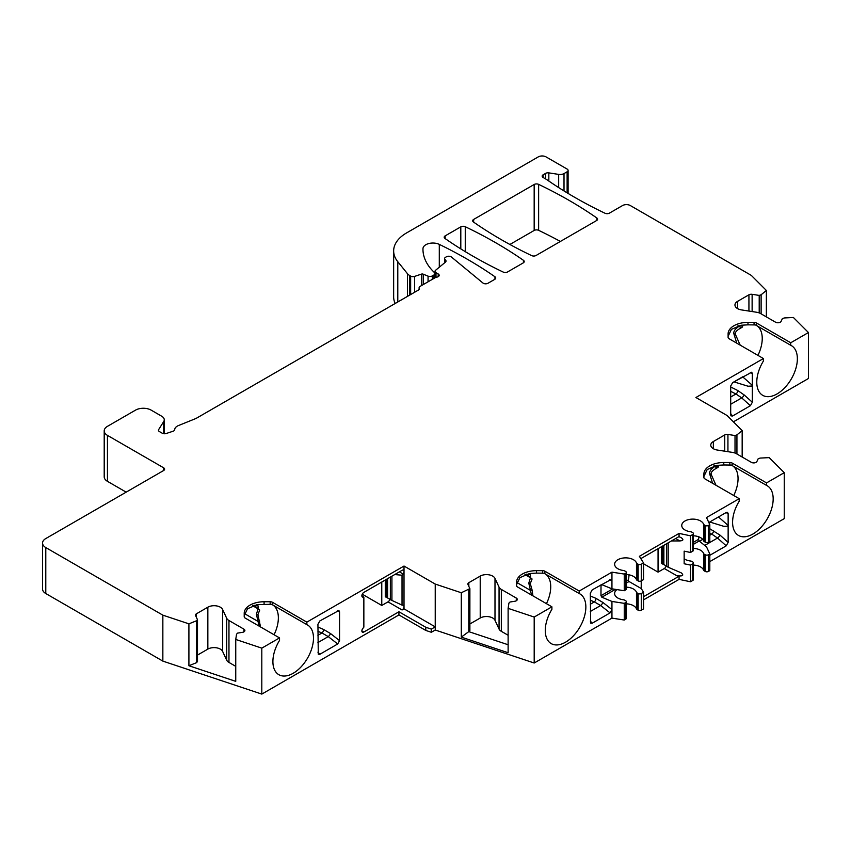 <?xml version="1.0" encoding="UTF-8"?>
<svg xmlns="http://www.w3.org/2000/svg" width="851" height="851" viewBox="0 0 851 851"><rect width="100%" height="100%" fill="white"/><g stroke="black" fill="none" stroke-linecap="round" stroke-linejoin="round"><path stroke-width="1.28" d="M693.427 542.31L698.533 539.364L698.969 536.885M698.533 539.364L699.16 541.013L706.511 546.853L709.808 553.958L709.808 570.627L708.394 571.447L708.394 554.778L709.808 553.958M708.819 522.535L726.18 512.515L727.52 512.345L728.137 513.632L728.137 542.385L726.233 545.831L709.808 555.309M590.307 600.2L594.36 601.902A2.755 1.319 112.8 0 0 595.977 598.359L602.933 602.497L611.943 609.539L611.943 601.444L601.838 597.211L600.966 595.689L601.019 584.775M404.012 608.848L402.066 609.976A2.755 1.596 120 0 0 404.012 606.593A2.755 1.596 120 0 0 403.438 605.327A2.755 1.596 120 0 0 403.034 605.199L402.034 605.114L402.034 575.212L403.034 573.957A2.755 1.596 120 0 0 404.012 571.447L404.012 608.848L435.233 626.868L435.233 630.027L534.194 663.014L611.943 618.124L611.943 609.539L610.071 612.89L592.222 623.198L590.668 623.134L590.307 593.211L592.264 589.828L611.263 579.414L611.943 580.722L611.943 588.828L601.466 584.52M526.365 574.159L532.088 578.999L530.269 583.605L532.088 589.998A3.308 0.66 158.2 0 1 530.481 590.392L531.439 594.998M435.978 277.224A3.308 1.915 0 0 0 439.169 275.32A3.308 1.915 0 0 0 438.201 273.969L435.989 272.692L435.989 277.224L420.086 286.404A3.308 1.915 0 0 0 419.118 287.755A3.308 1.915 0 0 0 419.235 288.244L419.235 289.234M164.254 433.755L164.254 419.809A8.829 5.095 0 0 1 163.711 421.553L158.658 429.585A3.308 1.915 180 0 0 158.456 430.234A3.308 1.915 180 0 0 159.424 431.585L162.222 433.202A3.308 1.915 180 0 0 166.222 433.51L173.051 431.234A3.308 1.915 180 0 0 174.71 429.617A8.829 5.095 0 0 1 178.465 425.553L195.826 418.543A3.308 1.915 0 0 0 196.262 418.33L418.373 290.095A3.308 1.915 0 0 0 419.341 288.744A3.308 1.915 0 0 0 419.235 288.244M164.254 419.809A8.829 5.095 0 0 0 161.658 416.203L151.148 410.129A11.042 6.372 0 0 0 135.532 410.129L107.439 426.351A11.042 6.372 0 0 0 104.205 430.861A11.042 6.372 0 0 0 107.439 435.372L163.637 467.805L163.637 470.518A3.308 1.915 0 0 0 164.605 469.156A3.308 1.915 0 0 0 163.637 467.805M42.55 543.055A11.042 6.372 0 0 0 45.784 547.565L162.849 615.156L162.849 661.11L45.784 593.53A11.042 6.372 0 0 1 42.55 589.02L42.55 543.055A11.042 6.372 0 0 1 45.784 538.555L163.637 470.518M162.849 615.156L188.911 623.836L196.4 620.815L196.4 662.727L188.911 665.748L235.748 681.353L235.748 639.452L236.546 634.197L237.642 633.091L242.429 632.357A3.308 1.915 0 0 0 244.886 630.506A3.308 1.915 0 0 0 243.918 629.155L228.962 620.517L228.962 662.429A8.829 5.095 180 0 1 226.674 660.142L222.611 651.398A8.829 5.095 0 0 0 207.846 649.111L197.496 655.079M228.962 620.517A8.829 5.095 0 0 1 226.674 618.23L222.611 609.486A8.829 5.095 0 0 0 207.846 607.199L196.453 613.773A3.308 1.915 0 0 0 195.485 615.124A3.308 1.915 0 0 0 195.602 615.624L197.496 619.709L196.4 620.815M235.748 639.452L261.81 648.143L279.532 637.91L279.532 640.409A28.7 16.573 -60 0 0 278.841 674.705A28.7 16.573 -60 0 0 307.541 658.131A28.7 16.573 -60 0 0 307.541 624.996A28.7 16.573 -60 0 0 306.849 624.634L271.597 604.295L257.162 604.614L247.513 608.752L244.216 615.667M609.678 579.776L611.943 580.722L611.943 572.159L579.223 591.051L544.885 571.223A3.308 1.915 0 0 0 542.544 570.659L536.47 570.659A19.871 11.467 0 0 0 516.6 582.127L516.6 585.637A3.308 1.915 0 0 0 517.568 586.988L551.905 606.816L534.194 617.049L508.121 608.359L508.919 603.104L510.026 602.008L514.812 601.263A3.308 1.915 0 0 0 517.27 599.412A3.308 1.915 0 0 0 516.302 598.062L501.335 589.424A8.829 5.095 0 0 1 499.058 587.147L494.995 578.393A8.829 5.095 0 0 0 480.219 576.106L468.837 582.68A3.308 1.915 0 0 0 467.869 584.031A3.308 1.915 0 0 0 467.986 584.531L469.88 588.626L461.295 592.753L435.233 584.063L404.012 566.043L306.849 622.134L272.501 602.317A3.308 1.915 0 0 0 270.161 601.753L264.087 601.753A19.871 11.467 0 0 0 244.216 613.22L244.216 616.73A3.308 1.915 0 0 0 245.194 618.081L279.532 637.91M611.943 572.159L624.251 574.063L625.666 573.244A2.213 1.276 0 0 0 626.304 572.351A2.213 1.276 0 0 0 625.666 571.447L624.591 570.83A2.213 1.276 0 0 0 623.475 570.478A11.042 6.372 0 0 1 614.624 564.234A11.042 6.372 0 0 1 624.56 557.894A11.042 6.372 0 0 1 636.484 562.968A2.213 1.276 0 0 0 637.08 563.617L637.08 580.297A2.213 1.276 0 0 1 636.484 579.648A11.042 6.372 0 0 0 626.304 574.542M638.154 564.234L638.154 580.903A2.213 1.276 0 0 0 641.271 580.903L641.271 564.234A2.213 1.276 0 0 1 638.154 564.234L637.08 563.617M641.271 564.234L643.537 562.926L639.378 556.32L679.066 533.407L690.512 535.811L692.778 534.492A2.213 1.276 0 0 0 693.427 533.598A2.213 1.276 0 0 0 692.778 532.694L691.714 532.077A2.213 1.276 0 0 0 690.597 531.726A11.042 6.372 0 0 1 681.747 525.482A11.042 6.372 0 0 1 691.682 519.142A11.042 6.372 0 0 1 703.596 524.216A2.213 1.276 0 0 0 704.202 524.865L704.202 541.544L705.266 542.161A2.213 1.276 0 0 0 708.394 542.161L709.808 541.342L709.808 524.673L706.511 517.557L739.221 498.675L704.883 478.847A3.308 1.915 0 0 1 703.905 477.496L703.905 473.986A19.871 11.467 0 0 1 723.775 462.519L723.775 464.965L716.85 465.38L707.202 469.518L703.905 476.432M708.394 542.161L708.394 525.482A2.213 1.276 0 0 1 705.266 525.482L704.202 524.865M708.394 525.482L709.808 524.673M568.096 193.432L568.096 170.413A3.308 1.915 0 0 1 567.128 171.774L564.011 173.572A5.521 3.191 0 0 1 558.671 174.402L548.831 172.87A3.308 1.915 0 0 0 545.629 173.37L543.14 174.806A3.308 1.915 0 0 0 542.172 176.157A3.308 1.915 0 0 0 543.161 177.519A3.308 1.915 180 0 1 543.289 177.593L546.268 179.306A11.042 6.372 0 0 1 546.948 179.752A441.499 254.896 0 0 0 604.997 213.239A3.308 1.915 0 0 0 609.454 213.122L622.538 205.559A5.521 3.191 0 0 1 630.346 205.559L751.316 275.405L766.368 290.457L761.124 294.776L759.209 295.414L752.124 294.318A3.308 1.915 0 0 0 748.933 294.808L737.54 301.382A8.829 5.095 0 0 0 734.956 304.988A8.829 5.095 0 0 0 741.498 309.913L756.656 312.253A8.829 5.095 0 0 1 760.613 313.572L775.569 322.21A3.308 1.915 0 0 0 781.112 321.348L782.388 318.593L784.303 317.955L793.398 317.487L808.45 332.539L790.728 342.772L756.39 322.944A3.308 1.915 0 0 0 754.05 322.38L747.976 322.38A19.871 11.467 0 0 0 728.105 333.858L728.105 337.358A3.308 1.915 0 0 0 729.073 338.719L763.411 358.537L695.905 397.513L727.126 415.543L742.168 430.585L736.934 434.904L735.019 435.542L727.935 434.446A3.308 1.915 0 0 0 724.733 434.946L713.351 441.52A8.829 5.095 0 0 0 710.766 445.116A8.829 5.095 0 0 0 717.308 450.041L732.456 452.392A8.829 5.095 0 0 1 736.413 453.711L751.38 462.348A3.308 1.915 0 0 0 756.911 461.487L758.198 458.721L760.113 458.083L769.208 457.625L784.26 472.677L766.538 482.9L732.2 463.082A3.308 1.915 0 0 0 729.85 462.519L723.775 462.519M568.096 170.413A3.308 1.915 0 0 0 567.128 169.062L546.055 156.903A5.521 3.191 0 0 0 538.247 156.903L406.587 232.919A44.146 25.487 0 0 0 393.651 250.939A44.146 25.487 0 0 0 397.789 261.714L397.789 301.977M407.48 296.382L407.48 273.714L397.789 261.714M407.48 273.714A11.042 6.372 0 0 0 409.682 275.522L410.65 276.086A3.308 1.915 0 0 0 414.639 276.384L421.426 274.128A1.659 0.957 180 0 1 423.202 274.171L423.202 284.606M428.064 281.798L428.064 276.139L423.202 274.171M428.064 276.139A3.308 1.915 0 0 0 432.308 275.926L433.978 274.958A3.308 1.915 0 0 0 434.946 273.607A3.308 1.915 0 0 0 434.51 272.65L433.308 271.448A77.26 44.603 0 0 1 422.958 249.152A77.26 44.603 0 0 1 422.968 248.715L422.968 249.577M444.594 262.842L444.594 258.63A3.308 1.915 0 0 1 445.562 257.279L446.392 256.789A3.308 1.915 0 0 1 451.455 257.045L482.921 283A3.308 1.915 0 0 0 487.974 283.255L494.761 279.341A3.308 1.915 0 0 0 495.729 277.99A3.308 1.915 0 0 0 494.963 276.766A441.499 254.896 180 0 0 439.297 244.386A9.935 5.734 0 0 0 428.744 243.556A9.935 5.734 0 0 0 422.968 248.715M444.594 258.63A3.308 1.915 0 0 0 445.041 259.576L445.573 260.108A3.308 1.915 180 0 1 446.02 261.066A3.308 1.915 180 0 1 445.413 262.161L435.616 270.246A3.308 1.915 0 0 0 435.021 271.341A3.308 1.915 0 0 0 435.989 272.692M523.45 260.321A441.499 254.896 180 0 0 465.263 226.728A3.308 1.915 0 0 0 460.806 226.845L445.169 235.876A3.308 1.915 0 0 0 444.19 237.227A3.308 1.915 0 0 0 444.956 238.45A441.499 254.896 180 0 0 503.143 272.043A3.308 1.915 0 0 0 507.6 271.926L523.248 262.895A3.308 1.915 0 0 0 524.216 261.544A3.308 1.915 0 0 0 523.45 260.321L523.45 262.757M596.817 217.962A441.499 254.896 180 0 0 538.63 184.369A3.308 1.915 0 0 0 534.173 184.486L473.656 219.43A3.308 1.915 0 0 0 472.677 220.781A3.308 1.915 0 0 0 473.443 222.005A441.499 254.896 180 0 0 531.63 255.598A3.308 1.915 0 0 0 536.087 255.481L596.604 220.537A3.308 1.915 0 0 0 597.583 219.186A3.308 1.915 0 0 0 596.817 217.962L596.817 220.409M730.701 414.809L730.701 385.992L732.679 382.599L751.71 372.217L752.327 373.504L752.327 402.246L750.422 405.693L732.573 416.001L730.998 415.884L730.701 414.809M317.923 631.293L321.976 632.995A2.755 1.319 112.8 0 0 323.603 629.453L330.56 633.591L339.56 640.633L337.687 643.984L319.838 654.291L318.285 654.217L317.923 624.304L319.88 620.922L338.889 610.507L339.56 611.816L339.56 640.633M253.981 605.242L259.704 610.093L257.896 614.688L260.555 626.953M274.065 634.75A28.7 16.573 120 0 0 278.362 617.858A28.7 16.573 -60 0 0 273.075 605.135M253.906 605.263L258.119 605.891L258.098 608.859L256.406 614.199L259.066 626.091M259.704 621.092A3.308 0.66 158.2 0 1 258.098 621.475L244.514 613.635M261.81 648.143L261.81 694.097L398.938 614.933L398.938 611.773L363.824 632.048L361.866 630.921M404.012 566.043L404.012 571.447A2.755 1.596 120 0 0 403.438 570.181A2.755 1.596 120 0 0 402.066 570.319L363.824 592.402A2.755 1.596 120 0 0 362.015 594.828A2.755 1.596 120 0 0 362.441 597.04A2.755 1.596 120 0 0 362.845 597.168L363.856 597.253L363.856 627.155L362.845 628.41A2.755 1.596 120 0 0 362.441 632.187A2.755 1.596 120 0 0 363.824 632.048M306.849 622.134L306.849 624.634M317.923 635.325L321.976 632.995L328.263 636.612A2.755 0.702 128 0 0 330.56 633.591M402.034 605.114L390.354 599.689L390.354 577.074M390.354 599.412L385.28 596.764L385.28 580.01M402.066 609.976L388.013 601.859A2.755 1.596 120 0 0 389.928 598.913M388.013 601.859L381.769 605.465L362.26 594.2M435.233 584.063L435.233 626.868L431.329 629.123L425.787 627.272L398.938 611.773M508.121 608.359L508.121 652.728L461.295 637.112L461.295 592.753M534.194 617.049L534.194 663.014M508.121 644.75L468.773 631.633L461.295 637.112M468.773 589.722L468.773 631.633L469.88 630.527L469.88 588.626M508.121 635.25L501.335 631.336A8.829 5.095 180 0 1 499.058 629.049L494.995 620.305A8.829 5.095 0 0 0 480.219 618.017L469.88 623.985M643.537 599.881L679.066 579.361L679.066 576.212L643.537 596.721M679.066 533.407L679.066 536.555L640.835 558.628M579.223 591.051L579.223 593.541A28.7 16.573 -60 0 1 579.914 593.902A28.7 16.573 -60 0 1 579.914 627.038A28.7 16.573 -60 0 1 551.214 643.611A28.7 16.573 -60 0 1 551.905 609.316L551.905 606.816M784.26 472.677L784.26 518.631L709.808 561.617M766.538 482.9L766.538 485.4A28.7 16.573 -60 0 1 767.23 485.761A28.7 16.573 -60 0 1 767.23 518.897A28.7 16.573 -60 0 1 738.53 535.47A28.7 16.573 -60 0 1 739.221 501.175L739.221 498.675M643.537 592.211L643.537 608.89L641.271 610.199L641.271 593.53L643.537 592.211L641.228 588.541L641.228 580.935M643.537 562.926L643.537 579.595L641.271 580.903M611.943 601.444L624.251 603.348L625.666 602.54A2.213 1.276 0 0 0 626.304 601.636A2.213 1.276 0 0 0 625.666 600.732L624.591 600.115A2.213 1.276 0 0 0 623.475 599.774A11.042 6.372 0 0 1 614.624 593.53A11.042 6.372 0 0 1 616.954 589.605M641.271 593.53A2.213 1.276 0 0 1 638.154 593.53L637.08 592.913A2.213 1.276 0 0 1 636.484 592.264A11.042 6.372 0 0 0 626.304 587.169M628.942 574.819A22.073 12.744 60 0 1 628.293 579.914A1.106 0.638 -120 0 0 629.038 581.51L641.228 588.541M611.943 618.124L624.251 620.028L625.666 619.209A2.213 1.276 0 0 0 626.304 618.305L626.304 601.636M624.251 603.348L624.251 620.028M624.251 574.063L624.251 590.732L625.666 589.924A2.213 1.276 0 0 0 626.304 589.02L626.304 572.351M611.943 588.828L624.251 590.732M636.484 592.264L636.484 608.933A11.042 6.372 0 0 0 626.304 603.838M636.484 608.933A2.213 1.276 0 0 0 637.08 609.582L638.154 610.199A2.213 1.276 0 0 0 641.271 610.199M638.154 580.903L637.08 580.297M560.373 241.45A441.499 254.896 0 0 0 538.63 230.334A3.308 1.915 0 0 0 534.173 230.451L509.887 244.471M393.651 250.939L393.651 296.903A44.146 25.487 0 0 0 395.162 303.499M733.402 421.83L808.45 378.504L808.45 332.539M693.427 548.416A11.042 6.372 0 0 1 703.596 553.512A2.213 1.276 0 0 0 704.202 554.161L705.266 554.778L705.266 571.447A2.213 1.276 0 0 0 708.394 571.447M705.266 571.447L704.202 570.83A2.213 1.276 0 0 1 703.596 570.181A11.042 6.372 0 0 0 693.427 565.085M679.066 579.361L690.512 581.765L692.778 580.456A2.213 1.276 0 0 0 693.427 579.552L693.427 562.883A2.213 1.276 0 0 0 692.778 561.979L691.714 561.373A2.213 1.276 0 0 0 690.597 561.022A11.042 6.372 0 0 1 684.151 558.745M435.233 630.027L431.329 632.272L425.787 630.431L398.938 614.933M162.849 661.11L261.81 694.097M104.205 430.861L104.205 476.826A11.042 6.372 0 0 0 107.439 481.326L126.171 492.144M713.755 465.976C718.563 465.912 719.648 466.571 716.999 467.944C712.564 470.295 710.628 472.465 711.191 474.464L715.999 485.272M733.753 495.516A28.7 16.573 120 0 0 738.051 478.624A28.7 16.573 -60 0 0 732.764 465.901M716.999 467.944A3.308 2.702 -118.1 0 1 715.106 466.284C710.968 468.975 709.16 471.539 709.702 473.975L712.564 483.283M723.775 464.965L731.286 465.061A28.7 16.573 -60 0 1 732.105 465.486M716.67 466.082L714.563 465.965M532.088 589.998L532.928 595.86M546.448 603.657A28.7 16.573 120 0 0 550.735 586.764A28.7 16.573 -60 0 0 545.459 574.042M532.088 578.999A3.308 2.627 -143.5 0 1 530.481 577.776L528.79 583.105L530.481 590.392L516.897 582.541M536.47 570.659L536.47 573.106L529.545 573.521L519.887 577.659L516.6 584.584M536.47 573.106L543.97 573.202A28.7 16.573 -60 0 1 544.8 573.627M526.29 574.18L530.503 574.797L530.481 577.776L524.971 574.595M679.066 576.212L676.79 575.733C682.8 576.404 684.247 575.425 681.13 572.797L668.195 567.245L668.195 542.832M676.79 575.733L664.291 568.521L658.057 572.127L643.537 563.745M658.057 572.127L658.057 548.693M664.291 568.521A2.755 1.596 120 0 0 666.216 565.575M666.641 566.064L661.567 563.415L661.567 546.661M671.471 540.938L679.853 540.928C683.406 540.64 683.832 539.545 681.13 537.651L678.896 536.662M690.512 535.811L690.512 552.48L684.151 551.14L684.151 563.756L690.512 565.096L690.512 581.765M703.596 524.216L703.596 540.896A2.213 1.276 0 0 0 704.202 541.544M703.596 540.896A11.042 6.372 0 0 0 693.427 535.8M690.512 552.48L692.778 551.171A2.213 1.276 0 0 0 693.427 550.267L693.427 533.598M690.512 565.096L692.778 563.788A2.213 1.276 0 0 0 693.427 562.883M705.266 554.778A2.213 1.276 0 0 0 708.394 554.778M718.478 516.951L728.137 525.45M709.808 528.769L719.999 535.109L728.137 542.385M728.137 526.152L723.882 526.354L709.745 522.003M711.117 521.206L717.957 517.259M709.808 535.247L711.766 534.109L717.521 538.045L726.233 545.831M668.195 567.245L666.641 566.351L666.641 543.736M662.738 564.096L662.738 545.991M381.769 605.465L381.769 582.031M361.877 595.562L363.856 597.253M402.034 575.212L394.736 574.553M391.917 600.593L391.917 576.18M386.45 597.434L386.45 579.329M737.945 325.848C742.763 325.784 743.838 326.433 741.189 327.816C736.764 330.156 734.828 332.337 735.381 334.337L740.189 345.134M757.943 355.388A28.7 16.573 120 0 0 762.241 338.485A28.7 16.573 -60 0 0 756.954 325.773M741.189 327.816A3.308 2.702 -118.1 0 1 739.306 326.146C735.158 328.837 733.36 331.401 733.892 333.837L736.764 343.155M747.976 322.38L747.976 324.837L741.051 325.242L731.392 329.38L728.105 336.305M747.976 324.837L755.475 324.933A28.7 16.573 -60 0 1 756.294 325.348M740.859 325.944L738.753 325.827M742.678 376.823L752.327 385.312M730.701 386.971L737.774 390.524L744.2 394.97L752.327 402.246M752.327 386.014L748.072 386.226L733.945 381.865M730.701 397.013L735.955 393.981L741.721 397.906A2.755 0.84 131.8 0 0 744.2 394.97M790.728 342.772L790.728 345.272A28.7 16.573 -60 0 1 791.419 345.634A28.7 16.573 -60 0 1 791.419 378.769A28.7 16.573 -60 0 1 762.719 395.332A28.7 16.573 -60 0 1 763.411 361.037L763.411 358.537M790.728 345.272L755.475 324.933M766.368 290.457L766.368 316.891M761.124 294.776L761.124 313.87M759.209 295.414L759.209 312.913M742.168 430.585L742.168 457.03M736.934 434.904L736.934 454.009M735.019 435.542L735.019 453.051M735.307 381.078L742.146 377.121M579.223 593.541L543.97 573.202M590.307 604.242L594.36 601.902L600.646 605.518A2.755 0.702 128 0 0 602.933 602.497M766.538 485.4L731.286 465.061M188.911 665.748L188.911 623.836M197.496 619.709L197.496 661.621L196.4 662.727M235.748 666.344L228.962 662.429M425.787 630.431L425.787 627.272M431.329 632.272L431.329 629.123M271.597 604.295A28.7 16.573 -60 0 1 272.416 604.721M259.704 610.093A3.308 2.627 -143.5 0 1 258.098 608.859L252.598 605.689M699.437 541.236L702.692 539.353M709.808 533.13L711.766 534.109A2.755 1.479 116.7 0 0 713.574 530.662M590.307 595.977L595.977 598.359M730.701 391.343L735.955 393.981A2.755 1.479 116.7 0 0 737.774 390.524M339.56 611.816L337.304 610.858M317.923 627.07L323.603 629.453M257.896 614.688L256.406 614.199M319.838 654.291L317.923 652.164M317.923 642.579L328.263 636.612L337.687 643.984M468.837 582.68L468.837 586.382M480.219 576.106L480.219 618.017M494.995 578.393L494.995 620.305M499.058 587.147L499.058 629.049M501.335 589.424L501.335 631.336M516.302 598.062L516.302 600.763M629.038 581.51L626.304 583.084M615.422 589.371L601.838 597.211M625.666 619.209L625.666 602.54M625.666 589.924L625.666 573.244M636.484 562.968L636.484 579.648M637.08 592.913L637.08 609.582M638.154 593.53L638.154 610.199M473.656 219.43L473.656 222.143M534.173 184.486L534.173 230.451M538.63 184.369L538.63 230.334M445.169 235.876L445.169 238.588M460.806 226.845L460.806 248.896M465.263 226.728L465.263 251.641M409.682 295.116L409.682 275.522M410.65 294.552L410.65 276.086M414.639 292.255L414.639 276.384M421.426 274.128L421.426 285.628M432.308 279.351L432.308 275.926M433.978 278.383L433.978 274.958M439.297 244.386L439.297 267.214M494.963 276.766L494.963 279.202M445.041 259.576L445.041 262.48M445.573 262.023L445.573 260.108M711.191 474.464L709.702 473.975M530.269 583.605L528.79 583.105M679.853 540.928L675.683 538.513M693.427 544.332L699.16 541.013M692.778 580.456L692.778 563.788M692.778 551.171L692.778 534.492M703.596 553.512L703.596 570.181M704.202 554.161L704.202 570.83M705.266 525.482L705.266 542.161M728.137 513.632L726.052 512.589M704.724 545.438L717.521 538.045A2.755 0.84 131.8 0 0 719.999 535.109M663.876 564.479L663.876 545.331M362.845 597.168L362.132 596.753M403.034 573.957L399.396 571.861M387.599 597.817L387.599 578.669M735.381 334.337L733.892 333.837M752.327 373.504L750.242 372.451M730.701 404.268L741.721 397.906L750.422 405.693M754.05 322.38L754.05 324.954M756.39 322.944L756.39 325.444M737.54 301.382L737.54 308.594M748.933 294.808L748.933 311.062M752.124 294.318L752.124 311.551M548.831 172.87L548.831 181.04M558.671 174.402L558.671 187.571M545.629 173.37L545.629 178.944M543.14 174.806L543.14 177.508M564.011 173.572L564.011 190.932M567.128 171.774L567.128 192.847M713.351 441.52L713.351 448.722M724.733 434.946L724.733 451.19M727.935 434.446L727.935 451.69M732.573 416.001L730.701 413.586M544.885 571.223L544.885 573.723M542.544 570.659L542.544 573.234M590.307 611.486L600.646 605.518L610.071 612.89M592.222 623.198L590.307 621.07M732.2 463.082L732.2 465.571M729.85 462.519L729.85 465.093M158.658 429.585L158.658 430.893M163.711 421.553L163.711 433.702M107.439 435.372L107.439 481.326M45.784 593.53L45.784 547.565M196.453 613.773L196.453 617.464M207.846 607.199L207.846 649.111M222.611 609.486L222.611 651.398M226.674 618.23L226.674 660.142M243.918 629.155L243.918 631.857M438.201 273.969L438.201 276.671M628.293 579.914L626.304 581.063M612.656 588.945L600.966 595.689M602.136 584.722L600.966 585.392M264.087 601.753L264.087 604.199M270.161 601.753L270.161 604.327M272.501 602.317L272.501 604.806M434.946 277.82L434.946 273.607M419.118 289.436L419.118 287.755M713.734 465.997L716.595 466.018M737.923 325.859L740.785 325.88M435.021 277.777L435.021 271.341"/></g></svg>
